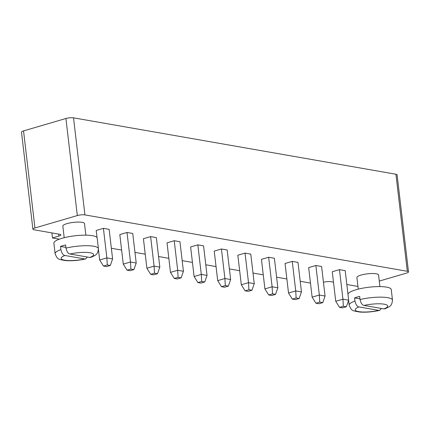 <?xml version="1.0" encoding="UTF-8"?>
<svg xmlns="http://www.w3.org/2000/svg" width="430" height="430" viewBox="0 0 430 430"><rect width="100%" height="100%" fill="white"/><g stroke="black" fill="none" stroke-linecap="round" stroke-linejoin="round"><path stroke-width="0.64" d="M59.351 239.166L52.487 237.967L58.84 236.108A5.45 1.225 173.3 0 0 60.883 234.882A5.45 1.225 173.3 0 0 59.705 234.275L34.078 229.792A5.45 1.225 -6.7 0 1 32.9 229.185A5.45 1.225 -6.7 0 1 34.943 227.959L77.319 215.554A5.45 1.225 173.3 0 1 84.93 214.903L407.323 271.292A5.45 1.225 -6.7 0 1 408.5 271.9A5.45 1.225 -6.7 0 1 406.457 273.125L379.276 281.086M84.93 214.903L73.525 117.841L395.923 174.236A5.45 1.225 -6.7 0 1 397.1 174.838L408.5 271.9M310.476 283.09L300.21 281.295M286.869 278.962L276.603 277.167M263.262 274.834L252.996 273.039M239.655 270.707L229.394 268.911M216.053 266.578L205.787 264.783M192.447 262.445L182.18 260.65M168.839 258.317L158.573 256.522M145.232 254.189L134.966 252.394M121.626 250.061L111.359 248.266M333.487 282.161L330.842 281.698A5.45 1.225 173.3 0 0 323.451 282.29M357.937 286.31A5.45 1.225 -6.7 0 1 356.475 286.181L346.827 284.499M221.434 248.986L227.169 249.991L230.641 279.527L224.906 278.527L217.704 280.634L214.231 251.099L221.434 248.986L224.906 278.527L225.304 285.59L228.341 286.122L230.641 279.527M197.832 244.858L190.624 246.965L194.097 276.506L201.299 274.399L207.034 275.399L203.562 245.858L197.832 244.858L201.299 274.399L201.697 281.462L197.886 282.575L194.097 276.506M150.618 236.602L143.416 238.709L146.883 268.25L154.085 266.138L159.82 267.143L156.348 237.602L150.618 236.602L154.085 266.138L154.483 273.2L150.672 274.318L146.883 268.25M174.225 240.73L179.955 241.73L183.427 271.271L177.692 270.271L170.49 272.378L167.017 242.837L174.225 240.73L177.692 270.271L178.09 277.329L181.127 277.861L183.427 271.271M85.86 235.162L84.495 223.552A10.901 2.451 173.3 0 0 73.38 222.391A10.901 2.451 173.3 0 0 62.839 226.094L64.204 237.704M103.404 228.341L106.876 257.882L112.606 258.887L109.139 229.346L103.404 228.341L96.202 230.453L97.051 237.699M127.011 232.469L132.746 233.474L136.213 263.015L130.483 262.01L123.276 264.122L119.809 234.581L127.011 232.469L130.483 262.01L130.881 269.072L133.913 269.605L136.213 263.015M315.862 265.503L321.597 266.503L325.064 296.044L319.334 295.044L312.126 297.151L308.659 267.611L315.862 265.503L319.334 295.044L319.732 302.107L322.763 302.634L325.064 296.044M268.648 257.248L261.445 259.354L264.918 288.895L272.12 286.783L277.85 287.788L274.383 258.247L268.648 257.248L272.12 286.783L272.518 293.846L268.702 294.964L264.918 288.895M292.255 261.375L285.052 263.482L288.519 293.023L295.727 290.916L301.457 291.916L297.99 262.375L292.255 261.375L295.727 290.916L296.125 297.974L292.309 299.092L288.519 293.023M245.041 253.114L237.838 255.226L241.311 284.767L248.513 282.655L254.248 283.66L250.776 254.119L245.041 253.114L248.513 282.655L248.911 289.718L245.095 290.836L241.311 284.767M339.469 269.631L332.266 271.744L335.733 301.279L342.936 299.173L348.671 300.172L345.199 270.637L339.469 269.631L342.936 299.173L343.333 306.235L339.523 307.353L335.733 301.279M379.926 286.595L378.561 274.99A10.901 2.451 173.3 0 0 367.451 273.824A10.901 2.451 173.3 0 0 356.905 277.533L358.271 289.137M73.525 117.841A5.45 1.225 173.3 0 0 65.919 118.492L23.542 130.903A5.45 1.225 -6.7 0 0 21.5 132.128L32.9 229.185M52.487 237.967L51.89 232.909M99.669 259.989L103.458 266.062L107.274 264.945L106.876 257.882L99.669 259.989L98.459 249.663M225.304 285.59L221.488 286.708L217.704 280.634M228.341 286.122L224.525 287.235L221.488 286.708M201.697 281.462L204.734 281.989L207.034 275.399M197.886 282.575L200.917 283.107L204.734 281.989M154.483 273.2L157.52 273.733L159.82 267.143M150.672 274.318L153.709 274.851L157.52 273.733M178.09 277.329L174.279 278.446L170.49 272.378M181.127 277.861L177.31 278.979L174.279 278.446M60.512 246.444L60.888 249.61A21.806 4.907 -6.7 0 0 55.11 253.743L53.874 243.192A21.806 4.907 -6.7 0 1 74.954 235.78A21.806 4.907 -6.7 0 1 97.18 238.107L98.422 248.658A21.806 4.907 -6.7 0 0 65.973 248.121L65.602 244.955A21.806 4.907 -6.7 0 0 62.904 245.675A21.806 4.907 -6.7 0 0 60.512 246.444L65.887 247.384M107.274 264.945L110.306 265.477L112.606 258.887M103.458 266.062L106.495 266.589L110.306 265.477M130.881 269.072L127.065 270.19L123.276 264.122M133.913 269.605L130.102 270.723L127.065 270.19M319.732 302.107L315.916 303.22L312.126 297.151M322.763 302.634L318.952 303.752L315.916 303.22M272.518 293.846L275.549 294.378L277.85 287.788M268.702 294.964L271.738 295.496L275.549 294.378M296.125 297.974L299.156 298.506L301.457 291.916M292.309 299.092L295.346 299.624L299.156 298.506M248.911 289.718L251.948 290.25L254.248 283.66M245.095 290.836L248.131 291.368L251.948 290.25M343.333 306.235L346.37 306.767L348.671 300.172M339.523 307.353L342.56 307.88L346.37 306.767M347.972 294.201A21.806 4.907 -6.7 0 1 369.95 287.111A21.806 4.907 -6.7 0 1 391.246 289.54L392.488 300.092A21.806 4.907 -6.7 0 0 360.039 299.56L359.668 296.394A21.806 4.907 -6.7 0 0 356.97 297.114A21.806 4.907 -6.7 0 0 354.583 297.882L359.953 298.823M348.612 300.35L349.176 305.182A21.806 4.907 -6.7 0 1 354.954 301.048L354.583 297.882M89.838 257.462L70.015 253.996A16.351 3.676 -6.7 0 1 90.096 252.754A16.351 3.676 -6.7 0 1 89.838 257.462L90.918 257.376C95.616 255.011 97.755 255.103 98.422 248.658M65.973 248.121C66.892 251.84 68.241 253.802 70.015 253.996M64.93 255.484L84.753 258.951A16.351 3.676 -6.7 0 1 64.672 260.198A16.351 3.676 -6.7 0 1 64.93 255.484C63.156 255.291 61.807 253.329 60.888 249.61M87.355 257.027L85.591 258.935L84.753 258.951M383.909 308.901L364.081 305.434A16.351 3.676 -6.7 0 1 384.167 304.187A16.351 3.676 -6.7 0 1 383.909 308.901L384.984 308.81C389.682 306.445 391.821 306.542 392.488 300.092M360.039 299.56C360.958 303.279 362.307 305.236 364.081 305.434M358.996 306.923L378.825 310.39A16.351 3.676 -6.7 0 1 358.738 311.632A16.351 3.676 -6.7 0 1 358.996 306.923C357.223 306.724 355.873 304.768 354.954 301.048M381.421 308.466L379.663 310.374L378.825 310.39M407.323 271.292L395.923 174.236M77.319 215.554L65.919 118.492M34.943 227.959L23.542 130.903M58.84 236.108L58.604 234.081M55.11 253.743C57.663 259.919 58.367 259.215 65.623 260.612C71.907 261.048 78.561 260.489 85.591 258.935M349.176 305.182C351.729 311.352 352.439 310.648 359.69 312.046C365.973 312.481 372.633 311.922 379.663 310.374"/></g></svg>
